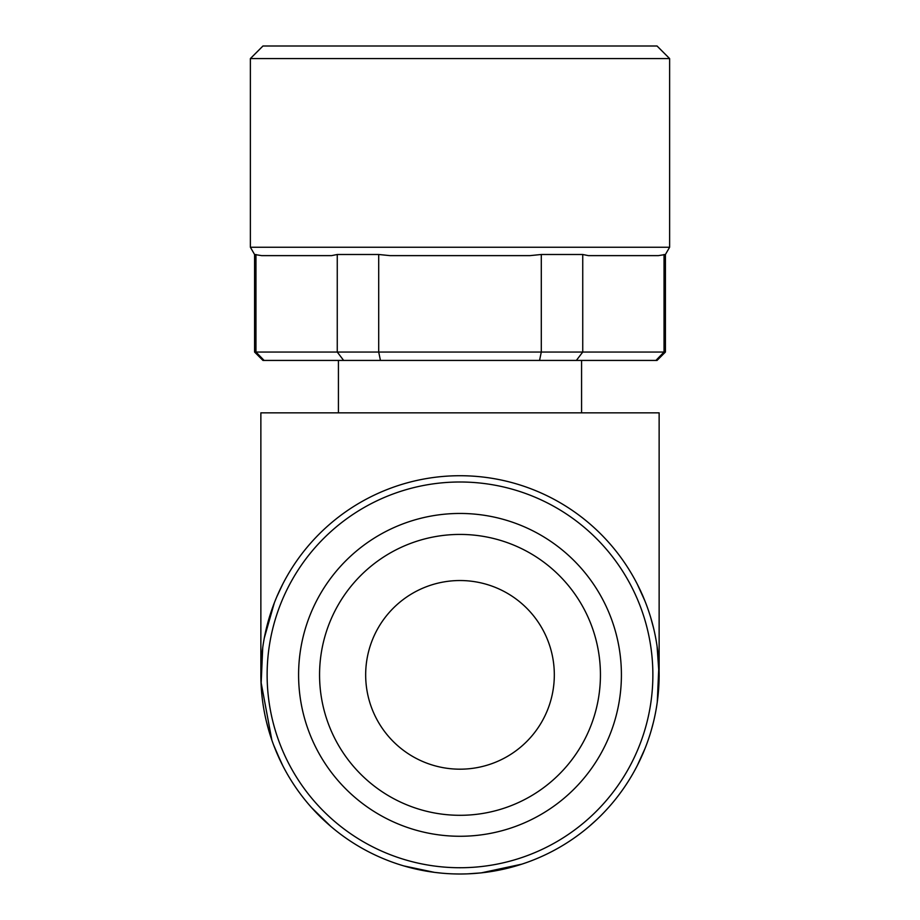 <?xml version="1.0" encoding="UTF-8"?>
<svg xmlns="http://www.w3.org/2000/svg" width="920" height="920" viewBox="0 0 920 920"><rect width="100%" height="100%" fill="white"/><g stroke="black" fill="none" stroke-linecap="round" stroke-linejoin="round"><path stroke-width="1.38" d="M659.134 669.841L659.134 412.838L260.866 412.838L260.866 670.381M365.666 674.866A94.334 94.334 0 0 1 507.161 593.17A94.334 94.334 0 0 1 507.161 756.55A94.334 94.334 0 0 1 365.666 674.866M260.969 681.789L271.871 740.174M279.542 759.184L273.619 745.005L281.497 763.209M282.716 584.154L276.793 596.815M274.332 602.865L264.305 638.008M282.739 765.612L275.114 748.857M266.42 721.602L269.272 732.113L266.42 721.579M261.096 684.514L262.717 647.772M276.839 596.62L279.461 590.824M637.261 584.108L644.885 600.863L640.492 590.629M650.727 617.607L653.58 628.141L650.727 617.607M658.904 665.206L657.282 701.96M643.16 753.1L640.538 758.896M637.284 765.567L644.931 748.731M659.18 676.211L657.075 646.265M643.609 597.667L642.08 594.147M651.222 730.457L653.327 722.614M460 874A199.134 199.134 0 0 0 632.454 575.287A199.134 199.134 0 0 0 287.546 575.287A199.134 199.134 0 0 0 460 874A199.134 199.134 0 0 0 632.454 575.287A199.134 199.134 0 0 0 287.546 575.287A199.134 199.134 0 0 0 460 874M460 836.269A161.402 161.402 0 0 0 599.782 594.159A161.402 161.402 0 0 0 320.217 594.159A161.402 161.402 0 0 0 460 836.269M460 815.304A140.449 140.449 0 0 0 581.624 604.635A140.449 140.449 0 0 0 338.376 604.635A140.449 140.449 0 0 0 460 815.304M665.424 352.049L657.041 360.433L655.891 360.433L664.033 352.049L665.424 352.049L665.424 254.495L658.398 255.622L588.374 255.622L582.74 254.495L541.293 254.495L530.023 255.622L389.976 255.622L378.706 254.495L337.26 254.495L331.625 255.622L261.602 255.622L254.575 254.495L250.378 247.238L250.378 58.581L669.622 58.581L669.622 247.238L250.378 247.238M261.602 255.622L331.625 255.622M664.033 254.495L664.033 352.049L582.74 352.049L576.346 360.433L655.891 360.433M576.346 360.433L539.545 360.433L541.293 352.049L378.706 352.049L380.454 360.433L539.545 360.433M380.454 360.433L343.654 360.433L337.26 352.049L255.967 352.049L264.109 360.433L343.654 360.433M264.109 360.433L262.959 360.433L254.575 352.049L255.967 352.049L255.967 254.495M582.74 254.495L582.74 352.049L541.293 352.049L541.293 254.495M378.706 254.495L378.706 352.049L337.26 352.049L337.26 254.495M338.422 412.838L338.422 360.433M250.378 58.581L262.959 46L657.041 46L669.622 58.581M460 867.732A192.867 192.867 0 0 0 627.026 578.427A192.867 192.867 0 0 0 292.974 578.427A192.867 192.867 0 0 0 460 867.732M596.758 819.616L588.765 826.781M521.904 864.133L481.252 872.873L468.165 873.827M442.198 873.206L434.435 872.356L403.776 865.904M311.615 807.679L330.901 826.505M280.6 588.374L278.806 592.216M275.114 748.845L279.507 759.092M665.424 254.495L669.622 247.238M254.575 352.049L254.575 254.495M581.578 412.838L581.578 360.433"/></g></svg>
